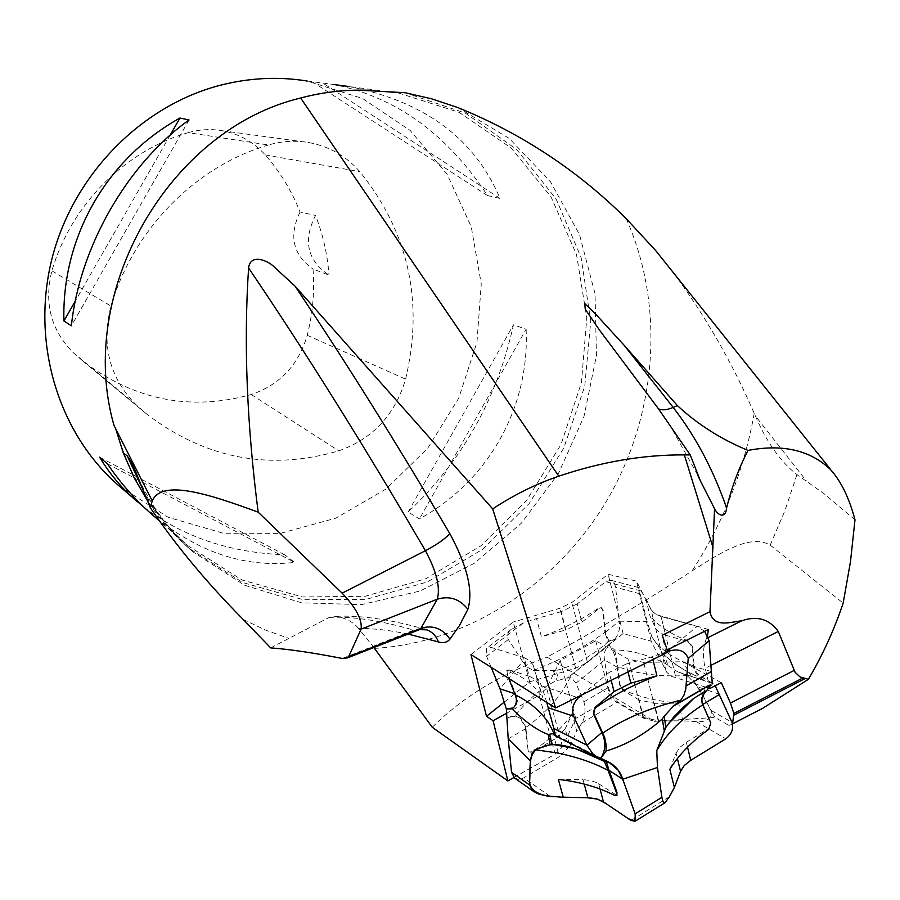 <?xml version="1.0" encoding="UTF-8"?>
<svg xmlns="http://www.w3.org/2000/svg" width="900" height="900" viewBox="0 0 900 900"><rect width="100%" height="100%" fill="white"/><g stroke="black" fill="none" stroke-linecap="round" stroke-linejoin="round"><path stroke-width="0.67" stroke-dasharray="4.5 3.38" d="M667.204 649.924L665.516 650.756L662.254 635.265M708.39 637.403L706.534 638.325L707.524 635.467M665.516 650.756L667.924 652.061M513.923 777.51L555.255 754.11L562.523 746.82L575.719 718.447L610.639 698.49L643.185 718.02L654.435 721.327L547.02 657.113C596.081 630.664 644.445 601.92 692.111 570.881C716.726 555.525 749.374 532.665 770.186 545.153L843.165 603.101M432.27 727.279C462.026 697.601 500.276 674.212 547.02 657.113M408.161 634.084C389.981 630.293 373.421 628.369 358.493 628.346L373.849 647.539M119.194 486.045L168.143 517.275L223.234 533.239L280.44 533.363L335.88 518.153L386.01 489.037L427.793 448.144L458.719 398.171L476.944 342.281L481.264 283.894L471.229 226.676L447.142 174.341L410.231 130.523L362.599 98.516L307.249 81.045L333.338 84.465M526.118 329.254C529.785 407.239 488.486 481.027 419.456 518.918L408.127 512.01C461.97 461.239 497.081 398.824 513.461 324.787L526.118 329.254L419.456 518.918M143.966 507.195C182.97 536.85 229.882 552.701 284.681 554.771L294.615 562.399C245.093 568.17 197.719 552.341 152.471 514.89M122.006 448.875C136.474 487.868 158.569 520.222 188.303 545.951L242.032 580.016L302.456 596.959L365.164 596.295L425.925 578.7L480.915 545.827L526.837 500.108L561.015 444.521L581.445 382.511L586.789 317.824L576.484 254.453L550.822 196.47L510.986 147.881L459.169 112.376L398.61 93.026L348.559 86.468C424.215 101.149 474.705 138.465 500.029 198.416L487.496 195.57C447.041 133.909 395.73 96.885 333.551 84.499M855 519.84L823.916 493.582L796.939 474.615C780.57 461.812 766.721 442.26 755.393 415.957L806.4 480.949M673.211 272.486C705.442 316.136 732.442 363.082 754.211 413.325L755.393 415.957M654.435 721.327L714.971 717.457L728.741 725.332L732.544 723.847M739.136 720.439L735.367 722.227M706.534 638.325C702.979 646.774 702.529 656.752 705.195 668.261L709.942 688.444M358.493 628.346C353.407 622.159 345.938 618.154 336.071 616.298L329.231 617.4L270.675 647.887M405.045 92.7L465.412 113.141L516.803 149.58L556.076 198.922L581.107 257.456L590.749 321.188L584.775 386.077L563.76 448.144L529.065 503.674L482.715 549.27L427.387 581.94L366.345 599.321L303.424 599.76L242.843 582.592L188.977 548.291C173.261 534.712 159.502 518.996 147.713 501.165M728.741 725.332L729.585 725.209M555.255 754.11L539.145 695.284L506.858 713.115M705.803 687.206L671.231 676.26L666.754 672.244L661.613 662.096L643.646 662.377L628.369 659.205L595.744 640.766L560.25 660.533L546.581 688.14L539.145 695.284M721.316 682.673L683.021 661.759L661.613 662.096L651.184 641.183L623.104 633.589L587.509 662.4L575.663 668.227L529.684 681.84L504.709 701.764M529.684 681.84L513.236 622.069L470.947 654.548M708.379 629.438L656.235 614.644L651.364 610.211L636.424 581.141L608.164 574.234L571.871 602.505L559.834 608.288L513.236 622.069M575.719 718.447L560.25 660.533M610.639 698.49L595.744 640.766M714.971 717.457L699.75 690.919M699.649 690.75L683.021 661.759M666.011 670.894L651.026 609.559L654.66 613.688L661.05 616.523L665.584 635.22L659.959 632.835L656.764 630.067L655.56 628.133L651.026 609.559L645.413 597.296L649.924 615.701L655.56 628.133M651.184 641.183L636.424 581.141M623.104 633.589L608.164 574.234M575.663 668.227L559.834 608.288M268.436 145.001C196.234 165.836 133.324 229.343 110.981 306.079C101.149 344.801 109.418 377.595 135.787 404.483L146.981 414.304C205.695 458.854 269.64 471.037 338.805 450.844C372.78 438.806 395.044 414.9 405.596 379.136C423.956 301.68 408.701 232.515 359.843 171.664C346.162 156.071 329.175 146.374 308.88 142.56C295.402 140.243 281.914 141.053 268.436 145.001L188.269 132.649C125.28 150.491 70.965 204.896 51.896 270.866C43.852 302.76 50.895 329.951 73.013 352.429L82.823 361.024C134.269 400.207 190.406 411.379 251.246 394.537C279.877 384.806 298.541 365.051 307.226 335.272C312.761 313.459 314.696 291.386 313.031 269.044L328.995 275.13C307.282 260.516 302.794 240.615 315.517 215.438C322.999 234.619 327.488 254.509 328.995 275.13M188.269 132.649C199.541 129.42 210.836 128.767 222.176 130.714C239.243 133.898 253.609 141.964 265.252 154.924C280.192 171.934 291.791 190.969 300.049 212.029L315.517 215.438M300.049 212.029C288.574 235.856 292.894 254.869 313.031 269.044M500.029 198.416L323.865 83.711M487.496 195.57L313.155 82.294M189.034 119.97L71.381 325.811M170.156 135.146L75.308 301.039M107.483 463.849L294.615 562.399M99.641 457.223L284.681 554.771M408.127 512.01L513.461 324.787M662.265 652.86L665.505 663.626L667.924 665.584L664.403 655.009L651.847 636.863L647.156 621.675L619.245 621.18L615.51 586.597L614.126 582.784L612.101 580.781L611.123 580.342L605.734 581.648L577.159 603.967L581.884 622.148L565.988 629.865L561.184 611.674L577.159 603.967M553.264 670.736L557.021 680.344L559.271 680.13L555.784 670.646L533.486 670.489L527.951 667.575L522.63 661.523L500.029 688.815M514.609 778.072L518.209 779.332L523.035 778.241L559.384 756.697L554.602 739.17L565.178 728.719L569.903 746.19L559.384 756.697M569.903 746.19L576.776 731.239L572.141 713.891L565.178 728.719M559.271 680.13L570.701 676.766L575.944 683.201L583.942 701.842C585.81 710.269 585.146 717.3 581.94 722.936L576.776 731.239M581.884 622.148L599.434 608.265L601.538 607.77L603.202 610.369L605.756 633.803L609.289 641.756L614.79 639.191L608.827 644.974C604.8 649.496 603.394 654.502 604.597 659.981L608.558 687.476C609.975 693.641 613.001 698.456 617.648 701.921L643.5 717.424L639.101 699.941L654.289 703.327L658.665 720.9L643.5 717.424M658.665 720.9L682.898 720.832L678.6 703.17L654.289 703.327M667.924 665.584L677.576 671.749L687.398 675.619L697.95 686.936L711.36 710.595C711.709 718.616 706.691 722.306 696.33 721.654L682.898 720.832M558.349 779.411L583.043 779.67L584.224 784.08M600.041 788.996L598.635 783.742L596.891 782.707L590.569 780.491L583.043 779.67M598.635 783.742L616.77 795.33M606.127 761.186L606.431 760.41L609.548 762.559M669.836 769.252L676.069 753.176L677.385 758.543M687.533 747.191L686.329 742.252L679.871 747.371L676.069 753.176M686.329 742.252L708.097 729.011L710.393 726.143L710.584 723.15L701.775 703.327C700.11 695.374 703.8 688.939 712.834 684.045L708.514 688.016M533.205 665.134L530.044 660.724L524.149 657.697L529.245 676.249L535.14 679.331L538.301 683.809L533.205 665.134L542.756 697.455L538.301 683.809M546.761 702.405L541.642 685.913L537.604 678.6M581.76 694.957L609.165 672.446L611.179 680.31M628.009 671.94L626.018 664.076L609.165 672.446M626.018 664.076L652.207 656.719L652.905 659.543M667.721 651.465L652.207 656.719M704.621 631.316L697.14 626.377L661.05 616.523L676.024 678.274M647.156 621.675L638.572 587.543L645.413 597.296M561.184 611.674L536.535 618.615L541.429 636.784L565.988 629.865M522.63 661.523L508.331 639.518C506.678 635.783 507.634 632.419 511.178 629.415L522.877 623.239L536.535 618.615M491.164 667.305L486.63 656.314L486.641 648.315L491.456 647.482L524.149 657.697M529.245 676.249L509.04 669.769L507.161 670.095L507.161 673.065L516.409 695.655C518.017 700.065 517.5 703.71 514.879 706.59L513.248 707.94M508.748 678.409L506.756 673.391L506.689 670.455L508.387 670.286C523.676 676.935 535.14 686.002 542.756 697.455M554.602 739.17L532.609 752.119L529.245 752.209L528.041 749.981L525.803 726.851L520.774 718.673C516.577 715.961 512.19 715.624 507.6 717.683L515.002 715.928C528.097 699.244 542.104 687.386 557.021 680.344M515.002 715.928L519.727 717.986L525.24 726.491L527.715 749.756L528.896 751.972L532.08 751.759C549.382 739.856 562.736 727.234 572.141 713.891M570.701 676.766L562.41 691.076C552.814 704.824 540.484 717.075 525.398 727.819M508.207 738.855L525.971 728.516M514.789 693.72L515.767 694.046M533.486 670.489L554.512 661.669C574.166 652.399 590.962 642.6 604.924 632.284L602.764 610.256L601.02 607.624L598.725 608.074C582.21 619.234 563.119 628.808 541.429 636.784M605.587 632.137L619.245 621.18C620.37 627.919 618.885 633.926 614.79 639.191L607.77 641.317L604.924 632.284M608.479 641.452C592.47 655.762 574.909 665.494 555.784 670.646M639.101 699.941L623.07 690.502L619.594 684.979L616.916 665.786C615.915 657.202 613.339 650.329 609.176 645.165L614.7 650.048C629.921 649.89 646.864 654.413 665.505 663.626M617.096 667.17L604.597 659.981L575.944 683.201M614.7 650.048L617.692 665.336L620.044 684.72L623.812 690.064C639.023 696.904 657.281 701.269 678.6 703.17M687.398 675.619C658.654 676.822 635.456 673.762 617.794 666.461M665.584 635.22L687.589 641.408L692.077 646.785L693.709 667.822C696.116 675.765 702.135 680.816 711.776 682.976L715.196 685.778M651.847 636.863C659.734 649.26 673.852 659.025 694.215 666.135L692.449 646.47L688.207 640.89C671.029 634.309 658.271 625.916 649.924 615.701M712.26 683.123L704.498 678.51C698.783 675.664 695.396 671.918 694.339 667.283L694.215 666.135M704.498 678.51L695.745 675.731C685.102 671.22 674.651 664.312 664.403 655.009M719.64 694.327L703.418 688.804M703.17 688.714L697.95 686.936M711.349 671.535L693.574 666.349M563.355 797.197L556.988 796.702M606.375 761.231L608.929 762.255M366.368 90.135L398.61 93.026L368.1 90.169M770.186 545.153L784.991 510.424L796.939 474.615M710.91 665.381L705.195 668.261M690.559 456.053L689.423 453.915M374.468 648.394C469.012 642.645 558.202 583.684 607.883 498.78C657.18 413.595 665.235 305.989 626.242 218.689M754.211 413.325C744.143 469.969 723.454 522.495 692.111 570.881M457.796 107.55L509.254 138.442L550.53 181.834L579.544 234.697L595.035 293.704L596.464 355.41L584.021 416.385L558.517 473.344L521.347 523.226L474.401 563.243L420.142 591.008L361.463 604.62L301.68 602.831L244.406 585.169L193.41 552.15C173.768 535.151 157.241 514.969 143.843 491.58M243.191 619.459L265.545 630.09L288.743 638.359M329.231 617.4C352.834 616.298 381.015 620.55 413.798 630.146L342.315 658.462M424.181 629.111L413.798 630.146L417.375 630.472M562.523 746.82L546.581 688.14M643.185 718.02L628.369 659.205M658.305 721.339L643.646 662.377M587.509 662.4L571.871 602.505M51.896 270.866L110.981 306.079M73.013 352.429L135.787 404.483M251.246 394.537L338.805 450.844M307.226 335.272L405.596 379.136M265.252 154.924L359.843 171.664M549.945 796.207L523.71 777.87M581.94 722.936L617.648 701.921M696.33 721.654L725.839 738.799M669.386 796.781L631.024 820.508M614.678 795.442L615.476 794.947M708.716 729.371L708.097 729.011M541.642 685.913L576.945 697.342M666.619 651.791L667.564 651.004M671.344 647.854L697.14 626.377M640.89 590.906L605.734 581.648M522.877 623.239L491.456 647.482M508.387 670.286L509.04 669.769M525.24 726.491L525.803 726.851M508.331 639.518L486.63 656.314M515.734 696.195L516.409 695.655M598.725 608.074L599.434 608.265M623.812 690.064L623.07 690.502M583.942 701.842L608.558 687.476M617.692 665.336L616.916 665.786M639.765 593.73L615.6 587.329M605.014 633.589L605.756 633.803M688.207 640.89L687.589 641.408M711.36 710.595L731.959 722.306M702.416 703.688L701.775 703.327M694.339 667.283L693.709 667.822M119.486 440.707C133.616 483.401 156.555 518.49 188.303 545.951L158.524 520.132M700.459 481.061L699.941 479.925M697.613 474.919L671.614 428.265M188.977 548.291L193.41 552.15C170.786 532.811 152.37 508.039 138.161 477.844M336.071 616.298C361.373 615.251 390.825 619.526 424.418 629.123M82.823 361.024L146.981 414.304M222.176 130.714L308.88 142.56M609.424 762.491L552.668 733.68M604.789 761.22L606.06 760.455M611.764 763.852L606.431 760.41M519.727 717.986L520.785 718.673M511.178 629.415L486.641 648.315M513.495 707.692L514.879 706.59M611.944 642.038L566.865 678.465M610.425 643.421L567.9 677.801M638.572 587.543L611.123 580.342M601.538 607.77L600.941 607.601M607.77 641.317L609.289 641.756M663.109 653.738C671.625 662.501 682.515 669.814 695.779 675.653M677.576 671.738L712.462 683.381L709.189 685.238M712.643 683.471L709.234 685.44M713.16 683.674L682.684 673.492"/><path stroke-width="1.35" d="M624.206 345.341L673.189 407.419L677.396 405.596L624.206 345.341L595.327 313.751L584.741 303.536L585.248 309.184L599.569 330.199L658.451 408.791C662.006 410.512 666.923 410.062 673.189 407.419C695.543 436.219 713.34 469.755 726.592 508.027C725.423 519.806 717.266 514.71 714.566 508.714L709.988 611.663L662.254 635.265L667.924 652.061L555.581 707.985L470.947 654.548L486.495 716.299L493.076 720.72L507.881 780.93L513.923 777.51M714.566 508.714L700.481 481.05L690.244 454.939L684.349 454.882C643.354 454.68 601.504 461.779 558.788 476.179C535.939 483.998 513.9 494.899 492.694 508.905L555.581 707.985M667.204 649.924L708.379 629.438L707.524 635.467M677.396 405.596C697.466 424.26 721.001 439.211 748.024 450.416C782.685 443.824 810.124 450.157 830.34 469.418C840.926 480.96 849.139 497.767 855 519.84L850.466 561.78L843.165 603.101C834.334 629.471 822.746 654.874 808.403 679.32L799.965 676.901L795.082 672.244L778.286 631.451C769.174 618.986 756.956 615.442 741.623 620.831C731.587 621.776 713.092 628.65 709.988 611.663M373.849 647.539L432.27 727.279L507.881 780.93M673.211 272.486L655.65 250.515L626.242 218.689C577.8 170.55 521.651 133.504 457.796 107.55L431.707 98.843L405.045 92.7L358.256 90.135C338.603 90.349 319.399 92.981 300.656 98.021C169.02 129.251 75.409 292.219 114.075 425.632L115.976 429.379L123.199 452.711L127.26 455.985C130.624 460.642 134.257 467.921 138.161 477.844L150.356 507.814C176.107 545.771 207.045 582.986 243.191 619.459L270.675 647.887C289.688 649.305 313.571 652.837 342.315 658.462L347.546 657.855L348.604 656.764L420.998 628.256L437.287 599.197L361.103 629.156C362.317 619.684 355.995 607.68 342.135 593.156L425.407 550.71C364.669 446.558 305.73 352.327 248.602 268.009C250.279 252.968 267.952 260.843 273.499 266.287L295.009 286.121L492.694 508.905M307.249 81.045C278.224 76.331 248.963 77.816 219.454 85.478C140.186 106.29 72.169 176.197 51.525 260.505C30.915 344.846 59.299 434.644 119.194 486.045L143.966 507.195M158.524 520.132L152.471 514.89C135.697 500.411 120.701 483.401 107.483 463.849L99.641 457.223C109.62 473.884 122.074 488.632 136.991 501.469M71.381 325.811C79.526 247.297 127.26 164.059 189.034 119.97L179.955 118.024C106.425 158.985 61.661 236.891 63.911 320.985L71.381 325.811M333.551 84.499L348.559 86.468M658.451 408.791L690.244 454.939M808.403 679.32L762.424 708.491L739.136 720.439M732.544 723.847L733.871 713.419L730.474 703.012L721.316 682.673L709.942 688.444L705.803 687.206M726.592 508.027C731.756 487.125 738.9 467.921 748.024 450.416M115.976 429.379L152.224 500.906C161.888 478.654 209.554 494.28 258.165 512.179L342.135 593.156M248.602 268.009C243.607 342.338 246.791 423.731 258.165 512.179M150.356 507.814L152.224 500.906M147.713 501.165L134.168 477.799L123.199 452.711M361.103 629.156L348.604 656.764M506.858 713.115L493.076 720.72M504.709 701.764L486.495 716.299M179.955 118.024L170.156 135.146M75.308 301.039L63.911 320.985M549.619 734.231L551.812 744.244L550.102 744.694L548.201 734.49L552.668 733.68L555.289 735.773M664.166 730.339L662.288 718.931L664.222 716.186L665.798 727.47L656.764 750.544L657.461 767.464L622.744 779.276L635.141 813.847L635.389 821.07L631.024 820.508L603.45 801.855L600.041 788.996M513.248 707.94L506.34 708.885L512.077 708.919L513.495 707.692C516.341 704.678 517.084 700.841 515.734 696.195L515.25 694.89C528.739 701.291 539.752 710.46 548.28 722.408L555.424 735.75L553.86 728.494L586.901 745.189L573.649 716.242C571.5 709.369 573.064 703.215 578.306 697.793L581.76 694.957M600.795 758.273L596.88 756.844L592.808 753.795L586.901 745.189L601.898 732.521L602.55 733.928C606.038 742.77 605.452 750.881 600.795 758.273L609.548 762.559L604.395 761.377L575.82 748.744L551.812 744.244M609.548 762.559L611.764 763.864C617.242 767.959 620.91 773.1 622.744 779.276L609.053 770.355L606.127 761.186M600.851 758.284L606.06 751.016C626.119 745.065 644.861 734.366 662.288 718.931M584.224 784.08L587.891 797.692L563.276 797.332L558.349 779.411C579.555 781.785 598.331 787.117 614.678 795.442L616.5 795.499L616.489 792.686L607.59 769.174L608.423 768.679M550.102 744.694L534.96 749.711L532.17 753.097L530.449 760.016L529.493 784.901L533.554 791.404L538.054 793.8L546.435 795.893L563.276 797.332M715.196 685.778L731.959 722.306C733.77 728.73 731.734 734.231 725.839 738.799L690.727 760.32L687.533 747.191M677.385 758.543L680.535 771.311L684.304 765.472L690.727 760.32M680.535 771.311L674.381 787.511L669.836 769.252C679.005 754.627 691.965 741.341 708.716 729.371L710.809 722.947L702.866 704.768C682.425 717.952 667.058 733.219 656.764 750.544M657.461 767.464L661.894 797.321C662.692 801.439 663.75 803.227 665.066 802.688L669.386 796.781L674.381 787.511M587.891 797.692L596.554 798.829L603.45 801.855M604.395 761.377L607.59 769.174M534.96 749.711L556.594 752.827C576.742 756.889 593.91 762.773 608.13 770.49M616.77 795.33L616.984 792.383L609.053 770.355M708.514 688.016L706.815 690.446C702.506 694.755 701.044 699.176 702.416 703.688L702.866 704.768M706.815 690.446L693.697 698.377L684.293 706.354L673.582 717.188L665.798 727.47M652.905 659.543L656.921 675.832L630.844 683.168L628.009 671.94M606.06 751.016L606.116 744.705L604.62 737.314L593.752 713.284L594.124 710.021L596.081 707.4C613.901 694.8 634.185 684.27 656.921 675.832M611.179 680.31L614.07 691.549L630.844 683.168M614.07 691.549L595.305 707.141L593.572 714.06L601.898 732.521M664.222 716.186L673.515 706.039L680.783 700.166C649.778 707.805 623.779 718.774 602.798 733.072M667.721 651.465C678.127 648.169 684.956 650.475 688.23 658.406L685.766 689.085L683.899 695.351L680.783 700.166M546.761 702.405L553.86 728.494M515.25 694.89L508.748 678.409M512.077 708.919C525.24 721.856 537.278 730.373 548.201 734.49M530.404 760.939L508.207 738.855L506.34 708.885L500.029 688.815L491.164 667.305M508.207 738.855L511.549 772.324L514.609 778.072L533.554 791.404M500.029 688.815L514.789 693.72M712.26 683.123L711.349 671.535L686.149 685.913M719.64 694.327L702.742 704.486M711.349 671.535L709.144 640.744L704.621 631.316M556.988 796.702C545.895 796.77 529.729 793.305 529.605 781.515C530.921 769.072 526.725 751.039 541.462 747.371C558.743 738.821 585.034 752.321 606.375 761.231M608.929 762.255L618.255 770.242L623.396 781.087L635.344 814.466L634.759 821.498L627.952 818.426L605.678 803.363L597.476 799.087L586.53 797.67L563.355 797.197M713.092 547.774L684.349 454.882M741.623 620.831L708.39 637.403M295.009 286.121C345.42 361.373 397.012 443.858 449.786 533.587C467.348 565.976 473.377 591.21 467.876 609.3L459.45 625.579L449.944 639.146C447.154 642.454 443.306 643.387 438.412 641.925L408.161 634.084M115.346 427.556L122.006 448.875M368.1 90.169L358.256 90.135M300.656 98.021L558.788 476.179M778.286 631.451L710.91 665.381M730.474 703.012L794.194 670.41M734.153 715.028L804.915 678.645M802.778 678.015L733.871 713.419M143.843 491.58L127.26 455.985M438.412 641.925C436.185 635.996 432.349 631.98 426.881 629.854L424.181 629.111M417.375 630.472L420.998 628.256C432.832 624.78 442.485 628.403 449.944 639.146M467.876 609.3C459.731 598.916 449.527 595.553 437.287 599.197C440.516 587.543 436.567 571.376 425.407 550.71C437.152 544.477 445.275 538.774 449.786 533.587M661.894 797.321L635.141 813.847M576.945 697.342L578.306 697.793M667.564 651.004L671.344 647.854M596.081 707.4L595.305 707.141M548.201 707.76L573.649 716.242M603.349 734.197L602.55 733.928M529.493 784.901L511.549 772.324M688.23 658.406L709.144 640.744M830.464 469.316L655.65 250.504M762.401 708.457L732.476 723.881M699.941 479.925L697.613 474.919M424.418 629.123L426.881 629.854L419.569 629.606L347.344 657.934M598.05 757.496L555.289 735.784M599.738 758.768L575.82 748.744M665.066 802.688L635.389 821.07M617.074 795.15L616.41 795.555M693.742 698.434L668.587 723.465M709.189 685.238L675.383 704.756M709.234 685.44L673.526 706.05"/></g></svg>
